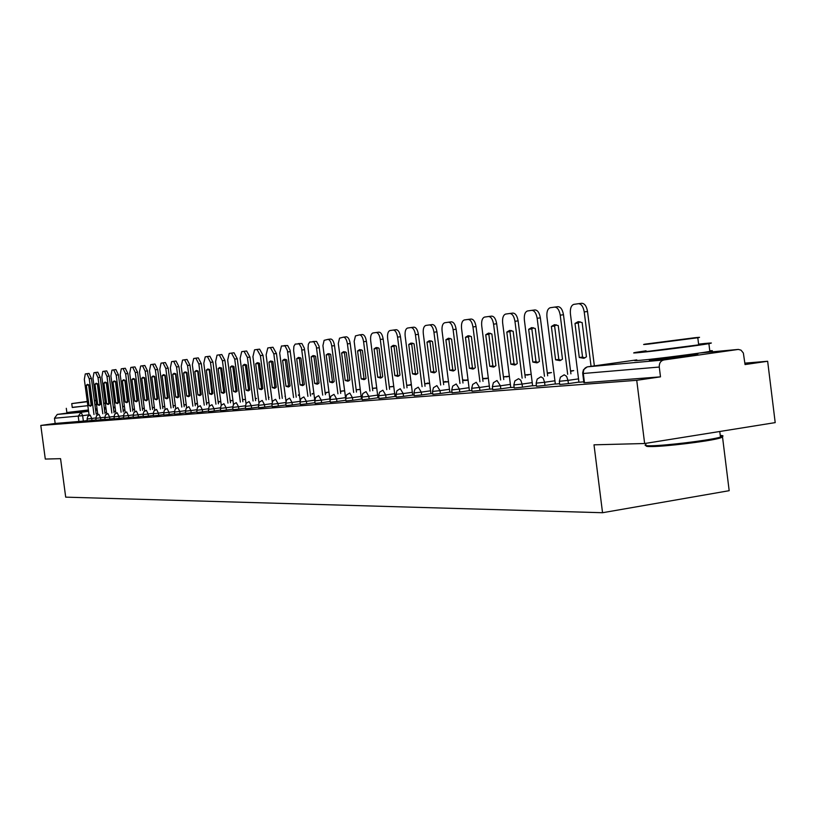 <?xml version="1.0" encoding="UTF-8"?>
<svg xmlns="http://www.w3.org/2000/svg" width="816" height="816" viewBox="0 0 816 816"><rect width="100%" height="100%" fill="white"/><g stroke="black" fill="none" stroke-linecap="round" stroke-linejoin="round"><path stroke-width="1.22" d="M559.348 381.398L559.745 384.499L568.395 383.612L567.997 380.389L559.337 381.296L560.419 377.155L564.203 374.809L566.579 376.339L567.997 380.389L578.605 378.869M536.153 383.245L536.54 386.294L544.986 385.417L544.588 382.265L536.143 383.153L537.214 379.073L540.937 376.778L543.221 378.287L544.588 382.265L555.002 380.776M513.845 385.019L514.223 388.018L522.475 387.161L522.077 384.061L513.835 384.938L514.886 380.929L518.548 378.685L520.751 380.164L522.077 384.061L532.297 382.612M492.364 386.733L492.742 389.681L500.8 388.834L500.412 385.795L492.364 386.651L493.394 382.714L496.995 380.511L500.412 385.795L510.439 384.367M471.679 388.385L472.046 391.282L479.91 390.446L479.533 387.467L471.668 388.314L472.688 384.428L476.228 382.276L479.533 387.467L489.386 386.07M451.738 389.977L452.095 392.822L459.785 392.006L459.418 389.079L451.727 389.905L452.727 386.08L456.215 383.979L459.418 389.079L469.088 387.702M432.49 391.507L432.857 394.312L440.375 393.506L440.008 390.629L432.49 391.445L433.48 387.682L436.897 385.611L440.008 390.629L449.514 389.283M413.926 392.986L414.273 395.74L421.637 394.954L421.27 392.129L413.916 392.935L414.895 389.222L418.261 387.192L421.27 392.129L430.613 390.803M395.984 394.414L396.331 397.127L403.532 396.352L403.175 393.577L395.984 394.363L396.943 390.721L400.258 388.722L403.175 393.577L412.366 392.282M378.655 395.801L379.001 398.473L386.05 397.698L385.693 394.975L378.644 395.75L379.593 392.159L382.857 390.201L385.693 394.975L394.73 393.7M361.896 397.137L362.233 399.769L369.138 399.004L368.791 396.321L361.886 397.086L362.824 393.547L366.037 391.629L368.791 396.321L377.675 395.077M345.678 398.432L346.004 401.013L352.777 400.268L352.43 397.637L345.668 398.381L346.586 394.903L349.758 393.006L352.43 397.637L361.182 396.403M329.98 399.677L330.307 402.227L336.937 401.492L336.6 398.902L329.97 399.636L330.878 396.209L333.999 394.352L336.6 398.902L345.209 397.698M314.772 400.891L315.098 403.4L321.596 402.686L321.269 400.126L314.762 400.86L315.659 397.474L318.617 395.658L321.269 400.126L329.746 398.942M300.033 402.064L300.359 404.542L306.734 403.828L306.408 401.319L300.033 402.033L300.91 398.698L303.838 396.913L306.408 401.319L314.731 400.156M285.753 403.206L286.069 405.644L292.322 404.94L292.006 402.472L285.753 403.175L286.62 399.881L289.609 398.116L292.006 402.472L300.002 401.35M271.901 404.308L272.207 406.715L278.348 406.021L278.032 403.583L271.891 404.277L272.748 401.033L275.594 399.31L278.032 403.583L285.712 402.512M258.448 405.379L258.764 407.755L264.792 407.072L264.476 404.665L258.448 405.358L259.294 402.155L262.201 400.442L264.476 404.665L271.861 403.645M245.708 408.765L251.624 408.092L251.318 405.725L245.392 406.399L245.708 408.765M232.723 407.429L233.019 409.734L238.833 409.081L238.527 406.745L232.723 407.408L233.539 404.297L236.283 402.645L238.527 406.745L245.361 405.797M220.697 410.693L226.409 410.04L226.114 407.735L220.402 408.398L220.697 410.693M208.427 409.367L208.723 411.611L214.333 410.968L214.037 408.704L208.427 409.346L209.233 406.317L211.976 404.705L214.037 408.704L220.371 407.827M196.789 410.295L197.074 412.508L202.592 411.876L202.297 409.642L196.778 410.275L197.574 407.286L200.287 405.695L202.297 409.642L208.396 408.796M185.456 411.203L185.742 413.386L191.168 412.763L190.883 410.56L185.456 411.182L186.232 408.235L188.914 406.664L190.883 410.56L196.748 409.744M174.716 414.232L180.05 413.62L179.765 411.448L174.43 412.06L174.716 414.232M163.7 412.937L163.975 415.069L169.228 414.457L168.953 412.304L163.7 412.916L164.465 410.05L167.066 408.52L168.953 412.304L174.4 411.56M153.52 415.874L158.692 415.273L158.416 413.151L153.245 413.753L153.52 415.874M143.341 416.66L148.43 416.068L148.145 413.977L143.065 414.569L143.341 416.66M133.141 415.375L133.416 417.425L138.424 416.843L138.149 414.773L133.141 415.354L133.875 412.59L136.384 411.121L138.149 414.773L143.035 414.1M123.461 416.14L123.736 418.169L128.663 417.598L128.398 415.548L123.461 416.129L124.195 413.396L126.674 411.947L128.398 415.548L133.11 414.905M114.301 418.894L119.156 418.333L118.891 416.313L114.026 416.884L114.301 418.894M105.091 419.608L109.874 419.047L109.619 417.058L104.825 417.619L105.091 419.608M96.104 420.301L100.827 419.74L100.562 417.782L95.849 418.333L96.104 420.301M87.088 419.047L87.343 420.974L91.994 420.424L91.729 418.486L87.077 419.036L87.781 416.425L90.148 415.048L91.729 418.486L95.819 417.925M76.673 412.029L88.505 410.744M653.657 359.377L650.75 359.866C648.19 360.366 649.046 360.427 653.32 360.05L696.323 354.532C699.088 354.001 698.18 353.94 693.6 354.358L693.345 354.379M644.64 443.516L594.007 444.822L602.545 512.723L65.698 497.148L60.557 458.663L45.298 459.061L40.8 425.442L636.735 380.307L644.64 443.516L775.2 422.617L767.652 361.264L744.875 363.14M722.456 436.438L729.178 490.691L602.545 512.723M95.584 409.785L97.145 409.561M767.652 361.264L745.049 364.558L743.356 353.022L741.04 350.166L738.347 349.421L663.816 359.968C660.634 360.805 659.114 363.171 659.267 367.047L583.307 373.483L582.685 372.8L583.44 369.801L587.194 366.894M636.735 380.307L660.491 376.849L659.267 367.047M87.281 420.556L83.365 421.097L82.64 415.681L54.478 418.241L57.263 414.426L76.643 411.805M54.478 418.241L55.172 423.463L40.8 425.442M337.936 393.802L331.755 346.004C331.021 341.761 329.735 339.548 327.889 339.385L324.115 340.354L322.922 345.637L330.215 401.564M353.675 392.465L347.412 343.893C346.667 339.578 345.341 337.334 343.434 337.171L339.538 338.161L338.293 343.536L345.923 400.34M369.944 391.088L363.579 341.71C362.814 337.324 361.457 335.05 359.489 334.886L355.46 335.906L354.164 341.363L361.478 399.126L362.141 399.075M386.743 389.66L380.287 339.456C379.511 334.999 378.114 332.683 376.084 332.52L372.902 332.979C371.045 333.754 370.311 336.345 370.688 340.751L377.981 397.851L378.91 397.78M404.114 388.181L397.565 337.12C396.77 332.591 395.332 330.245 393.23 330.082L389.936 330.551C388.018 331.347 387.253 333.979 387.631 338.467L395.036 396.525L396.25 396.423M422.086 386.662L415.436 334.713C414.63 330.103 413.141 327.716 410.978 327.553L407.561 328.042C405.583 328.858 404.777 331.541 405.164 336.1L412.682 395.148L414.181 395.036M440.691 385.081L433.939 332.214C433.112 327.522 431.582 325.094 429.338 324.941L425.809 325.441C423.749 326.278 422.912 329.011 423.3 333.642L430.93 393.73L432.766 393.587M459.969 383.449L453.104 329.623C452.258 324.85 450.677 322.381 448.351 322.228L444.7 322.748C442.568 323.615 441.701 326.4 442.088 331.112L449.83 392.261L452.003 392.088M479.941 381.755L472.964 326.941C472.107 322.085 470.475 319.576 468.068 319.423L464.263 319.964C462.06 320.851 461.152 323.687 461.55 328.481L469.414 390.742L471.954 390.538M500.647 380.001L493.568 324.166C492.68 319.209 490.997 316.659 488.509 316.516L484.561 317.077C482.276 317.985 481.328 320.882 481.715 325.757L489.712 389.161L492.65 388.936M522.148 378.175L514.947 321.28C514.049 316.231 512.305 313.64 509.714 313.497L505.614 314.078C503.248 315.017 502.258 317.965 502.646 322.932L510.765 387.518L514.131 387.263M544.476 376.278L537.152 318.281C536.224 313.14 534.419 310.498 531.736 310.355L527.473 310.967C525.014 311.936 523.984 314.945 524.372 320.005L532.624 385.825L536.449 385.529M567.671 374.32L560.225 315.16C559.286 309.917 557.41 307.234 554.625 307.102L550.188 307.734C547.628 308.734 546.547 311.804 546.944 316.955L555.339 384.061L559.643 383.724M591.059 366.323L584.225 311.926C583.256 306.581 581.329 303.838 578.422 303.705L573.801 304.368C571.149 305.398 570.017 308.54 570.415 313.793L578.942 382.225L583.777 381.847M579.003 382.082L568.395 383.612M555.4 383.918L544.986 385.417M532.685 385.693L522.475 387.161M510.826 387.396L500.8 388.834M489.763 389.038L479.91 390.446M469.465 390.619L459.785 392.006M449.881 392.149L440.375 393.506M430.981 393.628L421.637 394.954M412.723 395.046L403.532 396.352M395.087 396.423L386.05 397.698M378.022 397.749L369.138 399.004M361.519 399.044L352.777 400.268M345.545 400.289L336.937 401.492M330.072 401.492L321.596 402.686M315.007 402.676L306.734 403.828M300.268 403.828L292.322 404.94M285.977 404.96L278.348 406.021M272.126 406.052L264.792 407.072M258.682 407.102L251.624 408.092M245.626 408.133L238.833 409.081M232.948 409.132L226.409 410.04M220.626 410.101L214.333 410.968M208.651 411.04L202.592 411.876M197.003 411.958L191.168 412.763M185.671 412.845L180.05 413.62M174.644 413.712L169.228 414.457M163.914 414.548L158.692 415.273M153.459 415.375L148.43 416.068M143.269 416.17L138.424 416.843M133.345 416.945L128.663 417.598M123.675 417.71L119.156 418.333M114.24 418.445L109.874 419.047M105.029 419.169L100.827 419.74M96.053 419.873L91.994 420.424M660.491 376.849L584.47 382.704L583.879 382.633L582.736 373.524M55.172 423.463L83.365 421.097M93.993 414.518L89.24 378.746L86.884 373.697L85.282 373.932L84.334 379.409L89.117 415.344M88.852 384.948L87.424 384.346L86.323 385.264L89.015 405.583L90.505 406.215L91.565 405.338L88.852 384.948M124.889 409.979L123.114 410.203M124.899 410.081L123.114 410.234M96.176 414.222L91.423 378.461L89.056 373.422L86.884 373.697M88.638 384.754L91.188 405.287L89.015 405.583M88.485 384.989L86.323 385.264M102.816 413.773L98.002 377.563L95.594 372.463L93.962 372.698L92.983 378.236L97.818 414.65M97.594 383.846L96.135 383.234L94.993 384.173L97.726 404.726L99.246 405.368L100.337 404.471L97.594 383.846M134.467 409.132L132.61 409.346M134.487 409.244L132.62 409.408M105.009 413.477L100.205 377.278L97.798 372.178L95.594 372.463M97.359 383.632L99.919 404.43L97.726 404.726M97.186 383.887L94.993 384.173M111.843 413.008L106.978 376.349L104.519 371.188L102.826 371.433L101.837 377.043L106.723 413.936M106.549 382.704L105.05 382.092L103.887 383.041L106.651 403.859L108.202 404.501L109.324 403.594L106.549 382.704M144.299 408.275L142.351 408.469M144.31 408.377L142.372 408.551M114.067 412.702L109.201 376.064L106.743 370.903L104.519 371.188M106.294 382.48L108.865 403.553L106.651 403.859M106.1 382.755L103.887 383.041M121.094 412.223L116.178 375.105L113.669 369.893L111.955 370.127L110.905 375.819L115.862 413.202M115.729 381.551L114.189 380.929L112.996 381.888L115.79 402.961L117.382 403.604L118.524 402.686L115.729 381.551M154.377 407.388L152.347 407.572M154.387 407.5L152.357 407.674M123.338 411.917L118.422 374.819L115.913 369.597L113.669 369.893M115.444 381.307L118.024 402.655L115.79 402.961M115.24 381.602L112.996 381.888M130.58 411.417L125.603 373.83L123.043 368.557L121.278 368.801L120.197 374.564L125.215 412.468M125.134 380.358L123.553 379.736L122.339 380.715L125.154 402.043L126.796 402.696L127.969 401.768L125.134 380.358M164.72 406.48L162.608 406.664M164.74 406.592L162.619 406.776M132.845 411.101L127.877 373.544L125.307 368.261L123.043 368.557M124.817 380.103L127.418 401.737L125.154 402.043M124.593 380.419L122.339 380.715M140.301 410.591L135.272 372.524L132.651 367.18L130.825 367.445L129.724 373.279L134.813 411.713M134.773 379.134L133.161 378.502L131.906 379.501L134.762 401.095L136.445 401.758L137.639 400.819L134.773 379.134M175.338 405.552L173.125 405.746M175.358 405.664L173.145 405.858M142.596 410.275L137.567 372.229L134.946 366.894L132.651 367.18M134.436 378.859L137.047 400.789L134.762 401.095M134.191 379.205L131.906 379.501M72.247 407.357L87.832 405.705M94.921 404.767L96.472 404.552M103.693 403.553L105.315 403.308M66.3 408.316L66.861 412.519L88.403 409.989M95.482 409.04L97.043 408.826M104.254 407.816L105.886 407.572M96.461 404.481L94.911 404.695M87.822 405.644L72.267 407.5L71.747 403.614L87.302 401.707M94.381 400.768L95.941 400.554M95.921 400.401L94.36 400.595M87.271 401.492L77.194 402.89L87.292 401.656M94.381 400.707L95.931 400.483M95.911 400.34L94.35 400.534M87.271 401.441L71.747 403.594M105.284 403.063L103.652 403.257M720.385 436.489C723.445 436.764 722.548 437.488 717.672 438.661C705.605 441.64 666.601 446.362 652.423 446.556C647.374 446.658 645.374 446.362 646.435 445.658M645.976 444.567C643.844 445.475 645.701 445.873 651.525 445.76C666.05 445.546 706.034 440.711 718.396 437.662L720.467 437.131C723.904 436.132 723.833 435.56 720.253 435.397M646.048 350.788L635.848 352.369C631.839 353.104 633.185 353.155 639.887 352.512C655.279 351.064 699.2 345.423 708.89 343.648C713.419 342.832 711.94 342.791 704.453 343.516L698.588 344.138M636.796 359.978C632.788 360.754 634.144 360.835 640.856 360.244C656.258 358.897 700.179 353.267 709.849 351.4C713.337 350.747 713.306 350.533 709.767 350.768M698.629 344.485C701.128 344.291 701.148 344.423 698.68 344.862L649.036 351.237C644.14 351.706 643.151 351.676 646.088 351.135M648.159 344.138L697.802 337.753C701.005 337.192 699.965 337.192 694.661 337.742L645.221 344.117C642.274 344.638 643.253 344.638 648.159 344.138M686.46 338.864L654.575 342.985L686.46 338.864M150.277 409.734L145.187 371.188L142.514 365.782L140.658 366.047L139.495 371.963L144.646 410.948M144.667 377.89L143.004 377.247L141.719 378.257L144.616 400.136L146.339 400.799L147.563 399.84L144.667 377.89M186.242 404.593L183.937 404.797M186.038 404.838L183.947 404.909M152.592 409.418L147.512 370.892L144.83 365.486L142.514 365.782M144.299 377.594L146.921 399.82L144.616 400.136M144.034 377.961L141.719 378.257M160.507 408.867L155.356 369.821L152.623 364.344L150.725 364.609L149.522 370.607L154.744 410.162M154.816 376.604L153.112 375.962L151.796 376.982L154.714 399.136L156.488 399.82L157.743 398.84L154.816 376.604M197.441 403.614L195.034 403.828M196.656 403.91L195.044 403.94M196.646 403.798L197.452 403.685M162.853 408.551L157.702 369.515L154.969 364.038L152.623 364.344M154.418 376.298L157.049 398.83L154.714 399.136M154.122 376.676L151.796 376.982M171.013 407.98L165.801 368.404L163.006 362.865L161.027 363.14L159.814 369.22L165.107 409.377M165.23 375.289L163.475 374.636L162.129 375.676L165.087 398.126L166.903 398.8L168.198 397.82L165.23 375.289M207.896 402.696L206.438 402.829M207.55 402.961L206.448 402.941M207.539 402.849L208.957 402.645M173.38 407.653L168.167 368.098L165.373 362.559L163.006 362.865M164.801 374.962L167.443 397.81L165.087 398.126M164.485 375.37L162.129 375.676M181.795 407.062L176.521 366.965L173.665 361.345L171.635 361.631L170.371 367.792L175.736 408.571M175.919 373.932L174.124 373.279L172.737 374.34L175.726 397.076L177.602 397.769L178.918 396.77L175.919 373.932M218.739 401.982L220.789 401.584L218.158 401.798M218.729 401.87L218.168 401.911M184.192 406.735L178.918 366.649L176.052 361.039L173.665 361.345M175.46 373.595L178.112 396.76L175.726 397.076M178.622 397.147L178.112 396.76M175.124 374.024L172.737 374.34M192.872 406.123L187.527 365.476L184.6 359.785L182.549 360.08L181.213 366.323L186.66 407.755M186.895 372.545L185.048 371.882L183.631 372.953L186.66 396.005L188.588 396.698L189.934 395.689L186.895 372.545M230.224 400.86L232.591 400.534L230.204 400.738M195.289 405.787L189.955 365.16L187.027 359.479L184.6 359.785M186.405 372.188L189.067 395.678L186.66 396.005M189.618 396.086L189.067 395.678M186.038 372.647L183.631 372.953M204.245 405.154L198.839 363.946L195.85 358.183L193.708 358.489L192.352 364.823L197.88 406.929M198.176 371.117L196.279 370.454L194.82 371.545L197.89 394.903L199.869 395.607L201.256 394.577L198.176 371.117M242.617 399.748L244.423 399.493L242.607 399.656M206.703 404.818L201.297 363.63L198.298 357.877L195.85 358.183M197.656 370.739L200.328 394.577L197.89 394.903M200.909 394.995L200.328 394.577M197.258 371.219L194.82 371.545M215.944 404.155L210.467 362.375L207.407 356.541L205.234 356.847L203.796 363.283L209.416 406.093M209.773 369.648L207.825 368.985L206.315 370.087L209.426 393.771L211.466 394.485L212.894 393.434L209.773 369.648M255.367 398.596L256.571 398.432L255.357 398.534M218.423 403.818L212.945 362.059L209.875 356.225L207.407 356.541M209.212 369.26L211.895 393.445L209.426 393.771M212.507 393.883L211.895 393.445M208.784 369.76L206.315 370.087M227.97 403.135L222.421 360.764L219.28 354.848L217.046 355.164L215.567 361.692L221.269 405.256M221.697 368.138L219.688 367.465L218.147 368.587L221.289 392.608L223.39 393.322L224.849 392.261L221.697 368.138M268.495 397.412L269.066 397.331L268.484 397.382M230.479 402.788L224.93 360.437L221.789 354.532L219.28 354.848M221.095 367.73L220.636 368.261L223.788 392.272L221.289 392.608M224.441 392.731L223.788 392.272M220.636 368.261L218.147 368.587M240.343 402.084L234.722 359.101L231.499 353.104L229.204 353.44L227.664 360.06L233.468 404.41M233.957 366.588L231.887 365.905L230.306 367.057L233.488 391.415L235.651 392.139L237.15 391.058L233.957 366.588M242.872 401.737L237.262 358.775L234.039 352.787L231.499 353.104M233.315 366.16L232.825 366.721L236.008 391.078L233.488 391.415M236.711 391.547L236.008 391.078M232.825 366.721L230.306 367.057M253.072 401.003L247.381 357.398L244.076 351.319L241.709 351.655L240.108 358.377L246.014 403.563M246.575 364.997L244.443 364.303L242.811 365.466L246.044 390.191L248.268 390.905L249.808 389.813L246.575 364.997M285.029 396.066L285.1 396.586M255.632 400.656L249.941 357.061L246.646 350.992L244.076 351.319M245.891 364.548L245.371 365.14L248.594 389.844L246.044 390.191M249.339 390.334L248.594 389.844M245.371 365.14L242.811 365.466M266.169 399.891L260.406 355.633L257.02 349.472L254.551 349.829L252.929 356.643L258.937 402.727M259.559 363.355L257.366 362.661L255.694 363.844L258.958 388.916L261.263 389.65L262.844 388.538L259.559 363.355M299.38 394.801L298.381 394.893L299.37 394.76M298.452 395.434L298.381 394.893M268.77 399.534L263.007 355.307L259.61 349.146L257.02 349.472M258.835 362.896L258.274 363.508L261.548 388.569L258.958 388.916M262.334 389.079L261.548 388.569M258.274 363.508L255.694 363.844M279.664 398.749L273.819 353.828L270.351 347.575L267.801 347.942L266.118 354.868L272.248 401.911M272.932 361.661L270.677 360.958L268.954 362.161L272.258 387.61L274.635 388.355L276.257 387.223L272.932 361.661M313.895 393.536L312.12 393.689L313.885 393.445M312.191 394.24L312.12 393.689M282.295 398.381L276.451 353.491L272.972 347.239L270.351 347.575M272.167 361.182L271.565 361.825L274.88 387.263L272.258 387.61M275.716 387.794L274.88 387.263M271.565 361.825L268.954 362.161M293.566 397.565L287.385 350.472L285.019 345.872L281.459 345.994L279.704 353.032L285.967 401.135M286.712 359.917L284.386 359.213L282.611 360.437L285.967 386.274L288.415 387.008L290.088 385.866L286.712 359.917M328.879 392.221L326.267 392.455L328.858 392.098M326.349 393.026L326.267 392.455M296.228 397.198L290.047 350.135L287.681 345.535L284.08 345.617M285.906 359.417L285.253 360.091L288.609 385.907L285.967 386.274M289.507 386.458L288.609 385.907M285.253 360.091L282.611 360.437M307.907 396.352L301.451 347.8L299.197 343.862L295.239 344.087L293.882 346.28L293.627 350.39L300.115 400.442M300.92 358.122L298.513 357.408L296.687 358.652L300.094 384.887L302.624 385.631L304.337 384.469L300.92 358.122M344.311 390.742L340.853 391.18L344.332 390.874M340.925 391.772L340.853 391.18M310.59 395.974L304.327 348.177L301.889 343.516L298.238 343.607M300.053 357.602L299.37 358.306L302.767 384.52L300.094 384.887M303.715 385.091L302.767 384.52M299.37 358.306L296.687 358.652M322.687 395.097L316.322 346.525L313.823 341.782L309.733 342.026L308.336 344.26L308.071 348.432L314.741 400.024M315.568 356.266L313.089 355.552L311.202 356.816L314.65 383.459L317.271 384.214L319.036 383.03L315.568 356.266M360.274 389.334L356.184 389.813M360.284 389.477L356.184 389.834M325.411 394.72L319.046 346.168L316.557 341.435L312.834 341.527M314.65 355.735L313.915 356.459L317.363 383.092L314.65 383.459M318.373 383.683L317.363 383.092M313.915 356.459L311.202 356.816M330.684 354.348L328.124 353.634L326.176 354.919L329.674 381.98L332.387 382.745L334.193 381.541L330.684 354.348M376.757 387.896L372.473 388.355M376.768 388.028L372.473 388.406M340.69 393.414L334.519 345.647C333.785 341.404 332.5 339.201 330.653 339.028L327.889 339.385M329.705 353.807L328.919 354.562L332.418 381.613L329.674 381.98M333.489 382.225L332.418 381.613M328.919 354.562L326.176 354.919M346.28 352.379L343.638 351.655L341.629 352.971L345.178 380.46L347.983 381.235L349.85 380.011L346.28 352.379M393.791 386.396L389.303 386.835M393.812 386.539L389.314 386.937M356.47 392.078L350.207 343.536C349.462 339.221 348.136 336.977 346.229 336.814L343.434 337.171M345.25 351.808L344.413 352.604L347.963 380.083L345.178 380.46M349.085 380.715L347.963 380.083M344.413 352.604L341.629 352.971M362.396 350.339L359.652 349.605L357.581 350.951L361.192 378.899L364.089 379.664L366.007 378.42L362.396 350.339M411.417 384.856L406.705 385.264M411.437 384.999L406.715 385.407M372.769 390.691L366.415 341.343C365.65 336.967 364.293 334.693 362.324 334.519L359.489 334.886M361.294 349.758L360.407 350.584L364.007 378.512L361.192 378.899M365.201 379.165L364.007 378.512M360.407 350.584L357.581 350.951M379.042 348.238L376.207 347.494L374.075 348.86L377.726 377.278L380.746 378.053L382.714 376.788L379.042 348.238M429.655 383.255L424.708 383.693M429.665 383.398L424.728 383.836M389.609 389.263L383.163 339.079C382.388 334.631 380.98 332.316 378.95 332.153L376.084 332.52M377.879 347.626L376.931 348.493L380.582 376.88L377.726 377.278M381.847 377.553L380.582 376.88M376.931 348.493L374.075 348.86M396.25 346.055L393.322 345.311L391.119 346.708L394.832 375.595L397.953 376.38L399.983 375.095L396.25 346.055M448.535 381.602L443.343 382.051M448.555 381.745L443.363 382.204M407.021 387.773L400.472 336.743C399.687 332.214 398.239 329.868 396.137 329.705L393.23 330.082M395.026 345.433L394.016 346.331L397.718 375.197L394.832 375.595M399.065 375.89L397.718 375.197M394.016 346.331L391.119 346.708M414.059 343.801L411.019 343.057L408.745 344.474L412.508 373.861L415.762 374.646L417.843 373.34L414.059 343.801M468.088 379.889L462.652 380.358M467.425 380.307L462.672 380.511M467.395 380.093L468.109 380.001M425.034 386.243L418.384 334.325C417.578 329.725 416.089 327.338 413.916 327.175L410.978 327.553M412.753 343.159L411.682 344.097L415.436 373.463L412.508 373.861M416.864 374.177L415.436 373.463M411.682 344.097L408.745 344.474M432.49 341.476L429.328 340.721L426.992 342.169L430.807 372.065L434.194 372.861L436.336 371.525L432.49 341.476M488.376 378.104L482.664 378.604M486.632 378.634L482.674 378.757M486.601 378.42L488.376 378.165M443.68 384.662L436.927 331.826C436.101 327.134 434.571 324.717 432.317 324.554L429.338 324.941M431.103 340.813L429.961 341.782L433.775 371.657L430.807 372.065M435.285 372.392L433.775 371.657M429.961 341.782L426.992 342.169M451.574 339.058L448.3 338.303L445.883 339.782L449.759 370.209L453.278 371.005L455.481 369.648L451.574 339.058M506.522 376.9L509.408 376.268L503.411 376.788M506.491 376.676L503.431 376.941M462.988 383.02L456.134 329.236C455.287 324.462 453.706 322.004 451.381 321.841L448.351 322.228M450.116 338.375L448.892 339.385L452.768 369.801L449.759 370.209M454.369 370.546L452.768 369.801M448.892 339.385L445.883 339.782M471.362 336.559L467.956 335.794L465.457 337.304L469.394 368.281L473.056 369.077L475.32 367.7L471.362 336.559M527.126 375.105L530.104 374.452L524.943 374.901M527.095 374.87L524.963 375.054M483.001 381.317L476.034 326.543C475.177 321.688 473.545 319.189 471.128 319.036L468.068 319.423M469.802 335.855L468.506 336.906L472.444 367.863L469.394 368.281M474.147 368.638L472.444 367.863M468.506 336.906L465.457 337.304M491.875 333.958L488.335 333.193L485.744 334.733L489.753 366.292L493.578 367.088L495.904 365.68L491.875 333.958M548.495 373.249L551.504 372.575L547.301 372.943M548.464 373.004L547.322 373.106M503.758 379.562L496.679 323.758C495.802 318.811 494.108 316.261 491.609 316.118L488.509 316.516M490.232 333.244L488.845 334.325L492.844 365.864L489.753 366.292M494.649 366.659L492.844 365.864M488.845 334.325L485.744 334.733M513.162 331.265L509.47 330.5L506.807 332.071L510.877 364.222L514.865 365.017L517.262 363.589L513.162 331.265M570.649 371.321L573.709 370.627L570.547 370.903M525.3 377.726L518.109 320.872C517.201 315.833 515.457 313.232 512.866 313.089L509.714 313.497M511.418 330.531L509.939 331.663L514.009 363.783L510.877 364.222M515.916 364.599L514.009 363.783M509.939 331.663L506.807 332.071M535.276 328.471L531.43 327.695L528.666 329.307L532.807 362.069L536.979 362.865L539.437 361.417L535.276 328.471M547.669 375.829L540.355 317.863C539.437 312.732 537.632 310.09 534.939 309.947L531.736 310.355M533.419 327.716L531.848 328.889L535.99 361.631L532.807 362.069M538.009 362.467L535.99 361.631M531.848 328.889L528.666 329.307M558.246 325.564L554.227 324.788L551.381 326.431L555.584 359.836L559.96 360.631L562.479 359.152L558.246 325.564M570.914 373.85L563.479 314.741C562.53 309.509 560.663 306.816 557.869 306.683L554.625 307.102M556.277 324.788L554.605 326.012L558.817 359.387L555.584 359.836M560.959 360.254L558.817 359.387M554.605 326.012L551.381 326.431M582.134 322.544L577.942 321.769L574.994 323.442L579.278 357.51L583.858 358.306L586.439 356.806L582.134 322.544M594.354 365.864L587.52 311.498C586.561 306.153 584.623 303.419 581.716 303.287L578.422 303.705M580.054 321.749L578.269 323.014L582.553 357.061L579.278 357.51M584.827 357.938L582.553 357.061M578.269 323.014L574.994 323.442M636.786 359.887L587.673 366.802L663.816 359.968M737.95 349.462L699.863 352.981L737.97 349.452M124.879 409.928L123.104 410.162M115.586 411.193L113.893 411.427M106.529 412.427L104.897 412.651M97.685 413.63L96.125 413.845M89.046 414.814L82.64 415.681L81.09 412.294L88.577 411.274M95.656 410.315L97.216 410.101M104.438 409.122L106.06 408.908M113.424 407.908L115.127 407.674M122.645 406.654L124.409 406.419M124.399 406.276L122.614 406.439L124.399 406.266M115.056 407.133L113.342 407.296L115.056 407.133M105.937 407.98L104.305 408.133L105.937 407.98M57.263 414.426L81.09 412.294L78.224 416.231L78.938 421.637M258.417 404.736L251.318 405.725L249.094 401.554L246.228 403.247L245.392 406.399M232.682 406.827L226.114 407.735L223.921 403.696L221.218 405.328L220.402 408.398M185.426 410.662L179.765 411.448L177.847 407.602L175.205 409.153L174.43 412.06M163.669 412.427L158.416 413.151L156.57 409.408L154 410.917L153.245 413.753M153.214 413.273L148.145 413.977L146.35 410.275L143.81 411.764L143.065 414.569M123.43 415.691L118.891 416.313L117.157 412.753L114.75 414.181L114.026 416.884M113.995 416.456L109.619 417.058L107.916 413.539L105.539 414.946L104.825 417.619M104.795 417.2L100.562 417.782L98.899 414.304L96.553 415.701L95.849 418.333M197.115 403.645L196.503 403.4M218.953 401.727L218.311 401.482M411.091 384.887L410.111 384.601M428.165 383.387L427.156 383.102M445.811 381.837L444.771 381.551M464.049 380.236L462.968 379.95M584.47 382.704L583.307 373.483C583.165 369.821 584.623 367.598 587.673 366.802L587.398 366.853M91.423 378.461L89.24 378.746M100.205 377.278L98.002 377.563M109.201 376.064L106.978 376.349M118.422 374.819L116.178 375.105M127.877 373.544L125.603 373.83M137.567 372.229L135.272 372.524M147.512 370.892L145.187 371.188M157.702 369.515L155.356 369.821M168.167 368.098L165.801 368.404M178.918 366.649L176.521 366.965M189.955 365.16L187.527 365.476M201.297 363.63L198.839 363.946M212.945 362.059L210.467 362.375M224.93 360.437L222.421 360.764M237.262 358.775L234.722 359.101M249.941 357.061L247.381 357.398M263.007 355.307L260.406 355.633M276.451 353.491L273.819 353.828M290.312 351.614L287.64 351.961M304.592 349.687L301.9 350.033M319.321 347.698L316.588 348.055M334.519 345.647L331.755 346.004M350.207 343.536L347.412 343.893M366.415 341.343L363.579 341.71M383.163 339.079L380.287 339.456M400.472 336.743L397.565 337.12M418.384 334.325L415.436 334.713M436.927 331.826L433.939 332.214M456.134 329.236L453.104 329.623M476.034 326.543L472.964 326.941M496.679 323.758L493.568 324.166M518.109 320.872L514.947 321.28M540.355 317.863L537.152 318.281M563.479 314.741L560.225 315.16M587.52 311.498L584.225 311.926M197.411 403.379L196.554 403.4M220.055 401.635L218.372 401.472M231.418 400.636L230.173 400.442M243.086 399.616L242.576 399.483M411.386 384.581L410.234 384.591M429.349 383.285L427.288 383.092M446.995 381.735L444.904 381.531M465.232 380.134L463.121 379.93M484.102 378.481L482.613 378.236M108.803 402.747L108.916 403.604M76.602 411.488L76.694 412.202M717.672 438.661L718.396 437.662M708.89 343.648L709.849 351.4M698.68 344.862L697.802 337.753M719.763 431.491L720.467 437.131M693.294 353.92L693.427 355.031M653.596 358.918L653.728 360.009M448.831 338.232L448.3 338.303M468.527 335.723L467.956 335.794M488.947 333.112L488.335 333.193M510.143 330.409L509.47 330.5M532.154 327.604L531.43 327.695M555.023 324.686L554.227 324.788M578.809 321.657L577.942 321.769"/></g></svg>
